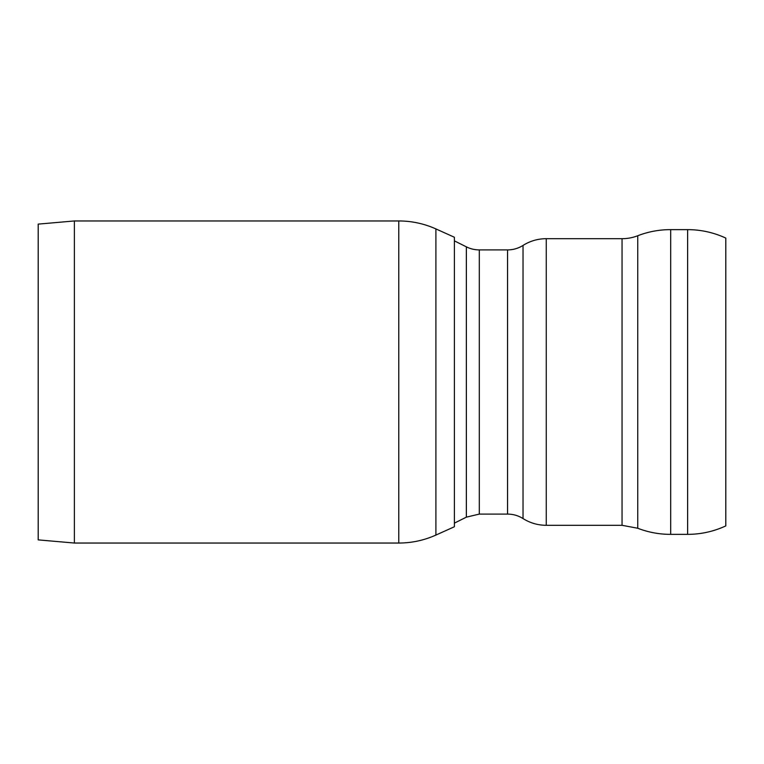 <?xml version="1.0" encoding="UTF-8"?>
<svg xmlns="http://www.w3.org/2000/svg" width="764" height="764" viewBox="0 0 764 764"><rect width="100%" height="100%" fill="white"/><g stroke="black" fill="none" stroke-linecap="round" stroke-linejoin="round"><path stroke-width="1.15" d="M637.739 235.751A90.477 90.477 0 0 1 670.677 229.639L670.677 534.361C659.313 534.37 648.34 532.336 637.739 528.249L637.739 235.751A43.424 43.424 0 0 1 622.049 238.693L546.26 238.693A43.424 43.424 0 0 0 523.034 245.425A28.956 28.956 0 0 1 507.554 249.904L479.305 249.904A28.956 28.956 0 0 1 466.365 246.848L454.379 240.861M687.629 229.639L687.629 534.361C700.96 534.322 713.691 531.505 725.8 525.909L725.8 238.091A90.477 90.477 0 0 0 687.629 229.639L670.677 229.639M38.2 382L38.2 224.119L74.385 220.958L74.385 543.042L38.2 539.881L38.2 382M435.9 228.923L435.9 535.077L454.379 526.759L454.379 237.241L435.9 228.923A90.477 90.477 0 0 0 398.77 220.958L74.385 220.958M637.739 528.249L622.049 525.307L622.049 238.693M622.049 525.307L546.26 525.307L546.26 238.693M507.554 249.904L507.554 514.096C513.141 514.124 518.298 515.624 523.034 518.575L523.034 245.425M507.554 514.096L479.305 514.096L479.305 249.904M479.305 514.096L466.365 517.152L466.365 246.848M435.9 535.077C424.087 540.358 411.71 543.013 398.77 543.042L398.77 220.958M523.034 518.575C530.14 523.015 537.885 525.26 546.26 525.307M466.365 517.152L454.379 523.139M687.629 534.361L670.677 534.361M398.77 543.042L74.385 543.042"/></g></svg>
